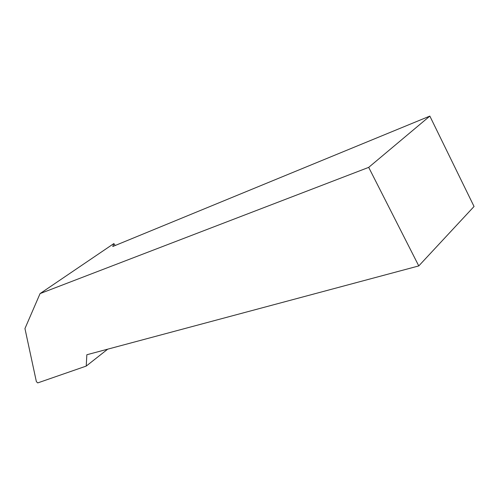 <?xml version="1.0" encoding="UTF-8"?>
<svg xmlns="http://www.w3.org/2000/svg" width="499" height="499" viewBox="0 0 499 499"><rect width="100%" height="100%" fill="white"/><g stroke="black" fill="none" stroke-linecap="round" stroke-linejoin="round"><path stroke-width="0.75" d="M418.773 265.923L474.05 206.492L429.845 116.092L368.699 167.371L418.773 265.923L86.845 354.752L86.227 366.085L37.737 382.908L36.371 381.641L24.95 328.56L40.07 293.593L113.841 243.587L115.263 245.471M429.845 116.092L112.768 246.5L113.841 243.587M368.699 167.371L40.07 293.593M107.69 349.175L86.227 366.085"/></g></svg>
